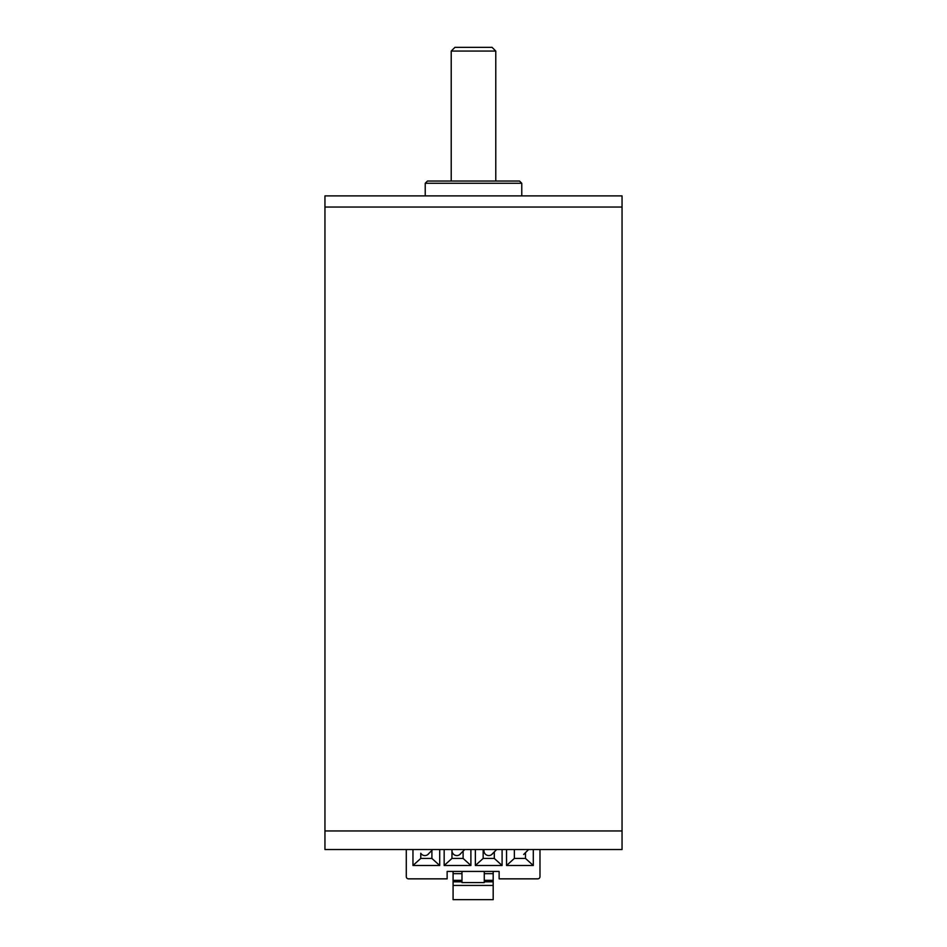 <?xml version="1.0" encoding="UTF-8"?>
<svg xmlns="http://www.w3.org/2000/svg" width="947" height="947" viewBox="0 0 947 947"><rect width="100%" height="100%" fill="white"/><g stroke="black" fill="none" stroke-linecap="round" stroke-linejoin="round"><path stroke-width="1.42" d="M622.049 207.038L324.951 207.038L324.951 849.518L622.049 849.518L622.049 830.945L324.951 830.945L622.049 830.945L622.049 207.038L324.951 207.038L324.951 195.899L622.049 195.899L622.049 207.038M425.227 183.268L427.452 181.043L519.548 181.043L521.773 183.268L425.227 183.268L425.227 195.899M495.778 51.067L451.222 51.067L454.927 47.35L492.073 47.35L495.778 51.067L495.778 181.043M460.514 853.874A4.83 4.83 0 0 1 452.169 849.518M492.452 853.874A4.83 4.83 0 0 1 484.106 849.518M428.577 853.874A4.83 4.83 0 0 1 420.764 853.235L420.764 858.432L431.903 858.432L431.903 850.584M406.287 849.518L406.287 876.626A2.225 2.225 0 0 0 408.512 878.852L447.138 878.852L447.138 871.429L499.128 871.429L499.128 878.852L537.742 878.852A2.225 2.225 0 0 0 539.979 876.626L539.979 849.518M506.55 849.518L506.55 865.487L533.291 865.487L533.291 849.518M475.358 849.518L475.358 865.487L502.099 865.487L502.099 849.518M444.167 849.518L444.167 865.487L470.896 865.487L470.896 849.518M412.963 849.518L412.963 865.487L439.704 865.487L439.704 849.518M525.49 852.88L525.49 858.432L514.351 858.432L514.351 849.518M533.291 865.487L525.49 858.432M506.55 865.487L514.351 858.432M494.298 852.17L494.298 858.432L483.159 858.432L483.159 849.518M502.099 865.487L494.298 858.432M475.358 865.487L483.159 858.432M463.107 851.4L463.107 858.432L451.956 858.432L451.956 849.518M470.896 865.487L463.107 858.432M444.167 865.487L451.956 858.432M439.704 865.487L431.903 858.432M412.963 865.487L420.764 858.432M453.08 871.429L453.08 899.65L493.186 899.65L493.186 871.429M484.272 871.429L484.272 882.568L461.982 882.568L461.982 873.655L453.08 873.655M461.982 871.429L461.982 873.655M493.186 885.433L453.08 885.433M493.186 873.655L484.272 873.655M493.186 880.343L484.272 880.343M493.186 881.823L484.272 881.823M453.08 881.823L461.982 881.823M453.08 880.343L461.982 880.343M521.773 183.268L521.773 195.899M451.222 51.067L451.222 181.043M459.78 854.478L464.728 849.518M491.718 854.478L496.666 849.518M432.791 849.518L427.843 854.478M523.667 854.478L528.604 849.518"/></g></svg>
